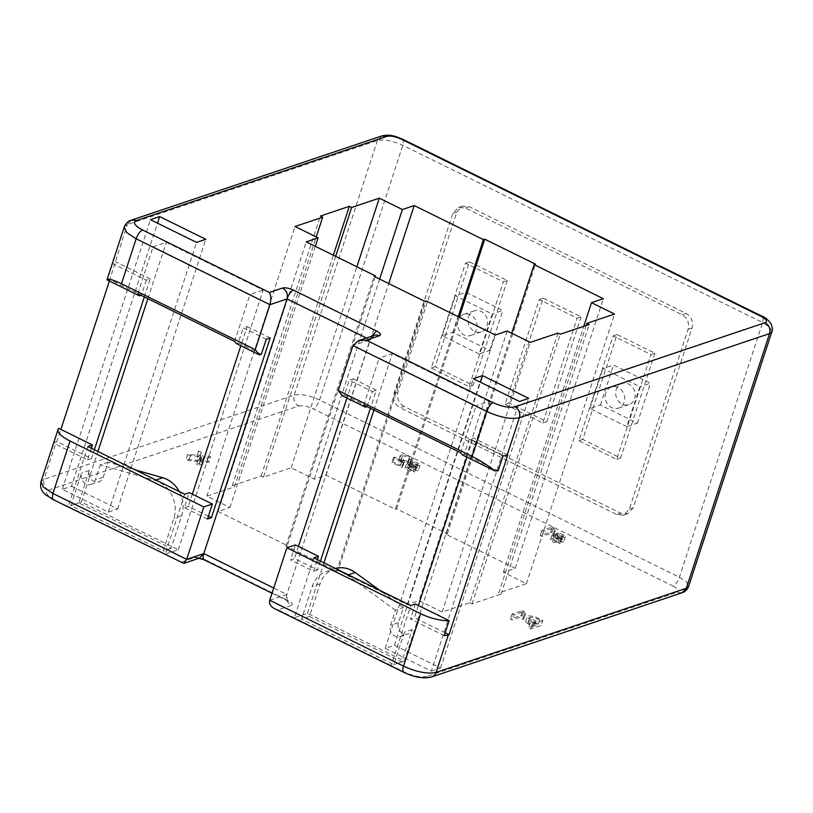 <?xml version="1.0" encoding="UTF-8"?>
<svg xmlns="http://www.w3.org/2000/svg" width="813" height="813" viewBox="0 0 813 813"><rect width="100%" height="100%" fill="white"/><g stroke="black" fill="none" stroke-linecap="round" stroke-linejoin="round"><path stroke-width="0.61" stroke-dasharray="4.07 3.05" d="M479.203 353.98L442.302 335.799L452.831 332.253L489.741 350.433L479.203 353.98L492.261 314.031L455.361 295.851L465.89 292.314L502.8 310.485L492.261 314.031M442.302 335.799L455.361 295.851M458.054 320.373A11.118 9.624 -108.6 0 0 460.463 332.1A11.118 9.624 -108.6 0 0 470.818 335.444A11.118 9.624 -108.6 0 0 476.509 329.458A11.118 9.624 -108.6 0 0 474.101 317.731A11.118 9.624 -108.6 0 0 463.735 314.377A11.118 9.624 -108.6 0 0 458.054 320.373M452.831 332.253L465.89 292.314M489.741 350.433L502.8 310.485M468.593 316.826A11.118 9.624 71.4 0 1 474.274 310.84A11.118 9.624 71.4 0 1 484.629 314.194A11.118 9.624 71.4 0 1 487.038 325.911A11.118 9.624 71.4 0 1 481.357 331.907A11.118 9.624 71.4 0 1 471.001 328.554A11.118 9.624 71.4 0 1 468.593 316.826M626.823 426.683L589.923 408.512L600.461 404.965L637.362 423.146L626.823 426.683L639.882 386.734L602.982 368.563L613.51 365.017L650.42 383.197L639.882 386.734M589.923 408.512L602.982 368.563M605.675 393.075A11.118 9.624 -108.6 0 0 608.083 404.803A11.118 9.624 -108.6 0 0 618.449 408.156A11.118 9.624 -108.6 0 0 624.13 402.171A11.118 9.624 -108.6 0 0 621.721 390.443A11.118 9.624 -108.6 0 0 611.366 387.09A11.118 9.624 -108.6 0 0 605.675 393.075M600.461 404.965L613.51 365.017M637.362 423.146L650.42 383.197M616.213 389.539A11.118 9.624 71.4 0 1 621.894 383.543A11.118 9.624 71.4 0 1 632.25 386.897A11.118 9.624 71.4 0 1 634.668 398.624A11.118 9.624 71.4 0 1 628.977 404.62A11.118 9.624 71.4 0 1 618.622 401.266A11.118 9.624 71.4 0 1 616.213 389.539M403.99 406.419C398.583 403.065 396.592 398.218 398.024 391.886L456.784 212.122L462.465 206.126L469.274 206.675L686.091 313.462C691.507 316.816 693.489 321.663 692.056 327.995L633.297 507.759L627.616 513.755L620.807 513.206L403.99 406.419L400.037 407.74C394.63 404.386 392.638 399.549 394.081 393.207L452.831 213.443L458.522 207.457L465.321 208.006L682.148 314.794C687.554 318.147 689.546 322.995 688.103 329.326L629.353 509.09L623.662 515.086L616.864 514.538L400.037 407.74M654.902 353.177L620.634 458.044L582.799 439.406L617.077 334.55L654.902 353.177L650.959 354.509L613.124 335.881L578.856 440.737L616.681 459.375L650.959 354.509M581.092 316.826L546.824 421.683L508.989 403.055L543.267 298.188L581.092 316.826L577.149 318.157L539.314 299.519L505.046 404.386L542.871 423.014L577.149 318.157M507.282 280.475L473.014 385.332L435.179 366.704L469.457 261.837L507.282 280.475L503.328 281.796L465.503 263.168L431.236 368.025L469.06 386.663L503.328 281.796M620.634 458.044L616.681 459.375M582.799 439.406L578.856 440.737M617.077 334.55L613.124 335.881M546.824 421.683L542.871 423.014M508.989 403.055L505.046 404.386M543.267 298.188L539.314 299.519M473.014 385.332L469.06 386.663M435.179 366.704L431.236 368.025M469.457 261.837L465.503 263.168M179.277 491.56A27.784 24.065 71.4 0 1 181.726 515.635L171.045 548.338L78.78 502.901L89.389 470.442A8.333 7.215 -108.6 0 0 91.198 479.233A8.333 7.215 -108.6 0 0 98.962 481.753A8.333 7.215 -108.6 0 0 103.231 477.251L108.159 462.15L135.293 469.894M108.159 462.15L100.263 464.802L154.826 480.381A27.784 24.065 71.4 0 1 173.83 518.298L163.139 551.001L70.873 505.554L81.483 473.095A8.333 7.215 -108.6 0 0 83.292 481.885A8.333 7.215 -108.6 0 0 91.066 484.406A8.333 7.215 -108.6 0 0 95.324 479.914L100.263 464.802M171.045 548.338L163.139 551.001M78.78 502.901L70.873 505.554M89.389 470.442L81.483 473.095M335.454 568.48A27.784 24.065 -108.6 0 0 334.336 568.826A27.784 24.065 -108.6 0 0 320.129 583.805L309.438 616.508L401.703 661.945L412.313 629.496A8.333 7.215 71.4 0 1 408.045 633.988A8.333 7.215 71.4 0 1 400.281 631.467A8.333 7.215 71.4 0 1 398.472 622.677L403.411 607.565L379.447 590.147M395.504 610.228L347.303 575.187A27.784 24.065 -108.6 0 0 326.44 571.488A27.784 24.065 -108.6 0 0 312.222 586.458L301.532 619.16L393.797 664.607L404.407 632.148A8.333 7.215 71.4 0 1 400.148 636.64A8.333 7.215 71.4 0 1 392.374 634.13A8.333 7.215 71.4 0 1 390.565 625.329L395.504 610.228L403.411 607.565M401.703 661.945L393.797 664.607M309.438 616.508L301.532 619.16M412.313 629.496L404.407 632.148M414.833 465.991L416.459 466.957L409.539 465.544L406.774 463.054L408.837 462.353L417.791 464.721L416.449 463.237L411.185 461.56L413.075 461.479L417.547 462.912L419.955 464.599L419.457 465.666L418.034 465.808L410.341 463.491L408.817 463.725L414.833 465.991L413.207 470.991L414.833 471.957L407.902 470.534L405.148 468.044L407.201 467.343L416.154 469.711L414.813 468.227L409.559 466.55L413.532 466.936L418.319 469.599L417.831 470.666L407.181 468.715L413.207 470.991M416.541 464.67L414.915 469.66M412.811 462.526L411.185 467.516M416.459 466.957L414.833 471.957M411.185 461.56L409.559 466.55M414.061 463.827L412.425 468.827M410.799 459.802L408.837 458.949L409.559 457.983L407.862 456.682L403.004 455.808L402.354 456.398L404.346 461.723L403.543 462.424L393.522 457.495L394.691 457.099L402.1 460.747L400.189 455.717L401.134 454.934L404.376 454.843L408.837 456.306L411.551 458.278L409.163 464.792L407.211 463.938L407.923 462.973L406.226 461.682L403.563 460.788L400.728 461.388L402.709 466.723L401.917 467.424L391.886 462.485L393.055 462.089L400.463 465.737L398.553 460.707L399.508 459.924L402.74 459.843L407.201 461.296L409.925 463.278L409.163 464.792M403.543 462.424L401.917 467.424M394.691 457.099L393.055 462.089M393.522 457.495L391.886 462.485M408.837 458.949L407.211 463.938M402.1 460.747L400.463 465.737M543.623 531.417L541.793 530.523L552.332 526.987L553.511 527.566L551.854 532.627L553.612 535.625L552.383 536.041L550.177 533.663L541.986 536.417L540.167 535.513L550.696 531.976L551.885 532.556L553.511 527.566L555.249 530.625L554.009 531.041L551.814 528.663L543.623 531.417L541.986 536.417M541.793 530.523L540.167 535.513M551.814 528.663L550.177 533.663M554.009 531.041L552.383 536.041M555.249 530.625L553.612 535.625M552.332 526.987L550.696 531.976M560.147 537.566L561.773 538.531L554.852 537.119L552.098 534.629L554.151 533.928L563.104 536.295L561.763 534.802L556.499 533.135L558.399 533.054L562.86 534.487L565.269 536.174L564.771 537.241L563.348 537.383L555.655 535.066L554.131 535.3L560.147 537.566L558.521 542.566L560.147 543.531L553.226 542.108L550.462 539.619L552.515 538.917L561.468 541.285L560.127 539.802L554.873 538.125L558.846 538.511L563.633 541.173L563.145 542.241L552.494 540.289L558.521 542.566M561.854 536.245L560.228 541.234M558.125 534.1L556.499 539.09M561.773 538.531L560.147 543.531M556.499 533.135L554.873 538.125M559.374 535.401L557.748 540.401M313.879 557.85L294.286 617.778L307.456 613.348L404.335 661.06L391.165 665.491L294.286 617.778L278.148 609.821L291.308 605.39C287.253 602.88 285.759 599.252 286.837 594.496L370.078 339.834A8.333 7.215 71.4 0 1 374.305 335.352M40.985 481.692L43.993 479.253L56.239 441.805A25.01 8.15 18.1 0 0 53.76 443.309L58.658 428.329M278.148 609.821L274.469 608.612M269.723 600.248L286.837 594.496L287.111 600.644L288.341 600.655L205.303 559.761A8.333 3.161 -63.8 0 1 204.073 559.75M199.307 558.165L194.439 557.677L181.269 562.108L182.468 563.297M181.269 562.108L68.241 506.438L87.824 446.52M109.369 281.024L127.235 224.581L124.226 227.04M56.239 441.805L56.89 441.581L60.863 429.416M366.389 338.015L370.078 339.834L371.643 336.247M71.514 486.225L117.651 508.948L108.424 512.048L62.296 489.324L71.514 486.225L157.498 223.158M62.296 489.324L150.435 219.673M117.651 508.948L205.78 239.296M108.424 512.048L196.563 242.396M431.347 671.101L440.565 668.001L394.437 645.278L385.22 648.378L431.347 671.101L519.487 401.449M440.565 668.001L528.704 398.35M394.437 645.278L480.422 382.212M385.22 648.378L473.349 378.726M403.766 672.29A8.333 3.161 116.2 0 0 405.006 672.31L391.165 665.491L410.748 605.573M404.335 661.06L489.202 401.398L476.032 405.829L379.163 358.116L392.323 353.685L489.202 401.398M307.456 613.348L323.97 562.83M373.909 410.026L392.323 353.685M184.703 494.233L165.12 554.151L178.291 549.73L81.412 502.007L68.241 506.438L53.17 499.609M335.667 256.339L263.503 477.109L291.156 467.81L314.225 479.172L326.074 475.188L395.27 509.273L458.217 316.704M263.503 477.109L261.197 475.971L232.233 485.717L234.54 486.855L316.216 236.939M375.118 276.867L287.294 545.574L218.097 511.489L229.947 507.505L206.878 496.143L234.54 486.855M287.294 545.574L285.973 546.021L336.724 571.011L338.035 570.574L426.175 300.922M557.942 333.086L469.812 602.728L442.15 612.026L419.091 600.665L407.232 604.648L338.035 570.574M469.812 602.728L472.109 603.866L501.082 594.13L498.776 592.992L586.214 325.495M511.723 333.239L446.022 534.263L515.218 568.348L503.369 572.332L526.428 583.693L498.776 592.992M446.022 534.263L447.333 533.826L396.592 508.826L395.27 509.273M178.291 549.73L263.158 290.068L166.279 242.355L153.118 246.776L249.987 294.489L263.158 290.068M81.412 502.007L97.926 451.489M147.864 298.686L166.279 242.355M445.168 632.819L414.417 617.667L418.39 605.512M444.244 635.634L410.463 618.998L414.417 617.667M507.769 454.945L473.166 437.902L469.223 439.233L464.325 454.213L462.353 454.884M466.896 457.119L473.166 437.902M266.237 339.255L243.178 327.893L247.122 326.572L240.841 345.779M367.039 406.642L372.344 391.52L349.275 380.159L353.228 378.828L346.948 398.045M372.344 391.52L376.297 390.189L370.382 408.289M144.338 296.948L150.253 278.859L146.299 280.18L112.519 263.544A25.01 8.15 -161.9 0 1 114.989 262.03M503.003 455.869L469.223 439.233M270.19 337.934L247.122 326.572M150.253 278.859L115.649 261.816M376.297 390.189L353.228 378.828M91.361 448.258L87.54 459.945L53.76 443.309M87.54 459.945L91.493 458.623L56.89 441.581M320.434 561.082L317.537 569.954L294.469 558.592L290.526 559.923L295.414 544.944M317.537 569.954L313.584 571.285L290.526 559.923M208.402 516.204L188.372 506.336L184.419 507.668L189.317 492.678M207.488 519.019L184.419 507.668M367.446 406.5L344.377 395.138L349.275 380.159M498.105 470.849L464.325 454.213M146.299 280.18L141.401 295.16L107.621 278.524L112.519 263.544M261.339 354.244L238.28 342.883L243.178 327.893M313.584 571.285L317.405 559.598M415.362 604.018L410.463 618.998M91.493 458.623L94.389 449.752M192.346 494.172L188.372 506.336M298.442 546.438L294.469 558.592M342.405 395.799L344.377 395.138M363.818 405.057L379.163 358.116M460.697 452.77L476.032 405.829M234.652 341.43L249.987 294.489M236.298 343.543L238.28 342.883M137.773 293.717L153.118 246.776M106.991 279.855L107.621 278.524M206.878 496.143L295.017 226.502M442.15 612.026L530.289 342.385M218.097 511.489L306.227 241.847M379.62 279.083L314.225 479.172M326.074 475.188L388.716 283.564M407.232 604.648L495.371 335.007M507.221 331.023L419.091 600.665M472.109 603.866L560.248 334.224M501.082 594.13L589.222 324.478M261.197 475.971L333.36 255.211M232.233 485.717L320.363 216.065M396.592 508.826L459.223 317.202M447.333 533.826L535.472 264.174M285.973 546.021L374.112 276.369M336.724 571.011L424.853 301.369M229.947 507.505L315.322 246.319M515.218 568.348L603.348 298.706M503.369 572.332L583.775 326.308M291.156 467.81L356.866 266.786M526.428 583.693L614.567 314.052M542.82 620.522L532.291 624.059L530.239 623.053L534.527 621.61L527.231 617.27L528.287 615.868L533.978 616.325L542.82 620.522L541.194 625.512L530.655 629.049L528.602 628.043L532.901 626.599L529.06 624.709L525.564 621.681L529.253 620.634L532.342 621.325L541.194 625.512M539.537 619.923L533.491 617.077L529.71 617.443L535.767 621.193L539.537 619.923L537.901 624.912L531.854 622.077L528.765 621.945L528.155 622.849L534.131 626.183L537.901 624.912M532.291 624.059L530.655 629.049M535.767 621.193L534.131 626.183M534.527 621.61L532.901 626.599M530.239 623.053L528.602 628.043M513.836 614.974L512.017 614.069L522.546 610.533L523.724 611.112L522.068 616.183L523.826 619.171L522.596 619.587L520.401 617.209L512.2 619.963L510.381 619.069L520.92 615.522L522.098 616.112L523.724 611.112L525.462 614.181L524.222 614.587L522.027 612.219L513.836 614.974L512.2 619.963M512.017 614.069L510.381 619.069M522.027 612.219L520.401 617.209M524.222 614.587L522.596 619.587M525.462 614.181L523.826 619.171M522.546 610.533L520.92 615.522M210.679 456.926L200.14 460.463L198.087 459.457L201.736 458.227L200.984 456.52L190.354 455.646L187.722 454.345L200.526 455.463L198.535 450.941L201.319 452.313L203.545 457.617L208.626 455.91L210.679 456.926L209.043 461.916L198.504 465.453L196.461 464.447L200.11 463.217L199.358 461.51L188.718 460.636L186.096 459.345L198.89 460.453L196.898 455.93L199.683 457.302L201.909 462.617L206.99 460.9L209.043 461.916M200.14 460.463L198.504 465.453M208.626 455.91L206.99 460.9M203.545 457.617L201.909 462.617M201.319 452.313L199.683 457.302M198.535 450.941L196.898 455.93M200.526 455.463L198.89 460.453M187.722 454.345L186.096 459.345M190.354 455.646L188.718 460.636M200.984 456.52L199.358 461.51M201.736 458.227L200.11 463.217M198.087 459.457L196.461 464.447M616.864 514.538L620.807 513.206M398.024 391.886L394.081 393.207M456.784 212.122L452.831 213.443M469.274 206.675L465.321 208.006M686.091 313.462L682.148 314.794M629.353 509.09L633.297 507.759M692.056 327.995L688.103 329.326M154.826 480.381L155.872 480.026M181.726 515.635L173.83 518.298M103.231 477.251L95.324 479.914M347.303 575.187L348.35 574.832M320.129 583.805L312.222 586.458M398.472 622.677L390.565 625.329M412.618 464.253L410.982 469.253M401.205 458.613L399.569 463.603M403.461 459.203L401.835 464.203M557.931 535.828L556.295 540.828M272.02 593.216L288.168 601.264L287.263 600.055C286.42 595.827 286.278 593.968 286.837 594.496L273.717 588.033M54.4 499.619C46.463 495.32 44.491 492.17 48.465 490.148C44.41 487.637 42.916 483.999 43.993 479.253L294.194 395.138C300.749 393.726 309.204 395.342 319.56 399.986L679.383 577.22L686.721 582.078L688.662 586.356M402.526 139.175L403.37 140.415L402.801 145.324L319.56 399.986C317.832 404.589 315.698 407.526 313.157 408.807L672.991 586.031C675.532 584.781 677.666 581.844 679.383 577.22L762.624 322.548L402.801 145.324C392.445 140.669 383.99 139.053 377.435 140.466L127.235 224.581L131.482 220.089M771.893 331.694L769.962 327.405L762.624 322.548L763.204 317.639L762.35 316.399M48.465 490.148L298.666 406.033C294.611 403.522 293.117 399.884 294.194 395.138L377.435 140.466L381.683 135.974M682.056 592.758L676.944 592.352L426.744 676.467A8.333 7.215 -108.6 0 0 431.845 676.883M672.991 586.031C678.276 588.897 679.597 591.01 676.944 592.352M298.666 406.033C302.416 405.23 307.243 406.154 313.157 408.807M426.744 676.467C421.124 677.676 413.878 676.294 405.006 672.31M291.308 605.39C293.3 604.384 292.314 602.809 288.341 600.655M205.303 559.761C200.872 557.769 197.244 557.078 194.439 557.677M374.315 335.342L370.078 339.834L352.954 345.586M474.274 310.84L463.735 314.377M481.357 331.907L470.818 335.444M621.894 383.543L611.366 387.09M628.977 404.62L618.449 408.156M623.662 515.086L627.616 513.755M462.465 206.126L458.522 207.457M91.066 484.406L98.962 481.753M334.336 568.826L326.44 571.488M400.148 636.64L408.045 633.988M408.817 463.725L407.181 468.715M418.034 464.528L416.408 469.518M405.148 468.044L406.774 463.054M420.087 465.188L418.461 470.178M400.189 455.717L398.553 460.707M411.683 459.01L410.057 464.01M404.346 461.723L402.709 466.723M409.61 458.4L407.984 463.39M402.354 456.398L400.728 461.388M554.131 535.3L552.494 540.289M563.348 536.102L561.722 541.092M550.462 539.619L552.098 534.629M565.401 536.763L563.775 541.753M529.71 617.443L528.074 622.443M525.564 621.681L527.19 616.691"/><path stroke-width="1.22" d="M135.293 469.894L162.722 477.729A27.784 24.065 71.4 0 1 179.277 491.56M379.447 590.147L355.21 572.525A27.784 24.065 -108.6 0 0 335.454 568.48M272.02 593.216L204.073 559.75A8.333 3.161 -63.8 0 1 203.799 553.602L287.04 298.93A8.333 3.161 -63.8 0 1 293.442 290.109C289.001 288.117 285.383 287.426 282.568 288.036C286.623 290.546 288.117 294.174 287.04 298.93L366.389 338.015M444.244 635.634A25.01 8.15 18.1 0 0 448.359 634.933L436.114 672.381C427.689 674.201 416.815 672.117 403.502 666.142A8.333 3.161 116.2 0 0 403.766 672.29L274.469 608.612C270.465 606.427 268.879 603.632 269.723 600.248L286.857 547.82L420.636 613.713A25.01 8.15 18.1 0 0 449.142 620.654L444.244 635.634M212.376 504.04L189.317 492.678L184.703 494.233L87.824 446.52L92.438 444.965L58.658 428.329A25.01 8.15 18.1 0 0 58.119 429.274A25.01 8.15 18.1 0 0 70.04 441.032L203.819 506.926L212.376 504.04L207.488 519.019L211.431 517.698L208.402 516.204M273.717 588.033L203.799 553.602L199.307 558.165M203.799 553.602L186.685 559.354L52.906 493.461L52.327 498.369L53.17 499.609L183.799 563.389L186.685 559.354L203.819 506.926M159.653 216.573L150.435 219.673L196.563 242.396L205.78 239.296L159.653 216.573L157.498 223.158M519.487 401.449L473.349 378.726L482.566 375.626L528.704 398.35L519.487 401.449M586.214 325.495L586.915 323.34L589.222 324.478L560.248 334.224L557.942 333.086L530.289 342.385L507.221 331.023L495.371 335.007L426.175 300.922L424.853 301.369L374.112 276.369L375.423 275.932L375.118 276.867M316.216 236.939L322.67 217.203L295.017 226.502L318.086 237.863L306.227 241.847L375.423 275.932M322.67 217.203L320.363 216.065L349.336 206.329L351.643 207.467L335.667 256.339M458.217 316.704L483.41 239.622L414.213 205.547L402.364 209.53L379.295 198.169L351.643 207.467M483.41 239.622L484.731 239.185L535.472 264.174L534.151 264.621L511.723 333.239M586.915 323.34L614.567 314.052L591.498 302.69L603.348 298.706L534.151 264.621M374.305 335.352A8.333 7.215 71.4 0 1 374.346 335.332L358.594 340.627L352.954 345.586L486.743 411.48C500.056 417.455 510.92 419.528 519.355 417.719L507.109 455.168L507.769 454.945L449.01 634.709L448.359 634.933M60.863 429.416L109.369 281.024M374.346 335.332A8.333 7.215 71.4 0 1 379.447 335.749L366.277 340.18L493.135 402.659C502.017 406.642 509.263 408.024 514.883 406.815L765.084 322.7C767.736 321.359 766.415 319.255 761.12 316.389L401.297 139.155C395.382 136.503 390.545 135.578 386.805 136.381L136.604 220.506C132.621 222.518 134.602 225.679 142.539 229.977L269.398 292.456L282.568 288.036M358.594 340.627L366.277 340.18M371.643 336.247L376.48 331.013L293.442 290.109M211.431 517.698L270.19 337.934L266.237 339.255L261.339 354.244L259.367 354.905L255.231 349.631L269.926 304.682C271.227 299.855 271.054 295.78 269.398 292.456M480.422 382.212L482.566 375.626M286.857 547.82L295.414 544.944L318.483 556.305L313.879 557.85L410.748 605.573L415.362 604.018L449.142 620.654M323.97 562.83L373.909 410.026M97.926 451.489L147.864 298.686M449.01 634.709L445.168 632.819M418.39 605.512L466.896 457.119M240.841 345.779L192.346 494.172M346.948 398.045L298.442 546.438M370.382 408.289L320.434 561.082M94.389 449.752L144.338 296.948M507.109 455.168A25.01 8.15 -161.9 0 1 503.003 455.869L498.105 470.849L494.782 470.859L462.353 454.884L460.697 452.77L363.818 405.057L365.474 407.161L367.039 406.642M317.405 559.598L318.483 556.305M92.438 444.965L91.361 448.258M365.474 407.161L342.405 395.799L338.269 390.525L352.954 345.586M259.367 354.905L236.298 343.543L234.652 341.43L137.773 293.717L139.429 295.83L106.991 279.855C108.383 278.473 113.2 279.763 121.452 283.737L136.137 238.788C137.864 234.164 139.999 231.227 142.539 229.977M140.995 295.302L139.429 295.83M493.135 402.659A8.333 3.161 116.2 0 0 486.743 411.48L472.048 456.418C480.544 460.697 488.125 465.514 494.782 470.859M106.991 279.855L124.226 227.04L126.706 232.548L136.137 238.788L269.926 304.682L287.04 298.93M255.231 349.631L121.452 283.737M472.048 456.418L338.269 390.525M402.364 209.53L379.62 279.083M388.716 283.564L414.213 205.547M333.36 255.211L349.336 206.329M459.223 317.202L484.731 239.185M315.322 246.319L318.086 237.863M583.775 326.308L591.498 302.69M356.866 266.786L379.295 198.169M155.872 480.026L162.722 477.729M348.35 574.832L355.21 572.525M771.893 331.694L688.652 586.356L686.314 588.266L769.555 333.604L771.893 331.694C772.828 330.647 772.523 327.944 770.958 323.584C767.391 319.235 764.515 316.836 762.36 316.399L761.12 316.389M420.636 613.713L403.502 666.142L269.723 600.248M70.04 441.032L52.906 493.461L43.475 487.211L40.985 481.692L58.119 429.274M686.314 588.266L682.066 592.758L431.845 676.873A8.333 7.215 -108.6 0 0 436.114 672.381L686.314 588.266M379.447 335.749C381.439 334.743 380.443 333.157 376.48 331.013M514.883 406.815A8.333 7.215 -108.6 0 1 519.355 417.719L769.555 333.604C770.633 328.848 769.139 325.22 765.084 322.7M401.297 139.155L402.526 139.165C395.494 136.452 390.779 133.911 381.704 135.974L386.805 136.381M136.604 220.506L131.493 220.089C128.281 220.963 125.863 223.28 124.226 227.04M199.541 558.094L183.799 563.389M688.662 586.356C687.28 589.73 685.074 591.864 682.056 592.758M431.845 676.873C423.837 678.936 414.478 677.402 403.766 672.29M53.17 499.609L45.691 494.812C41.392 491.387 39.817 487.017 40.985 481.703M198.738 558.277L204.002 559.71M762.35 316.399L402.526 139.175M381.693 135.974L131.493 220.089"/></g></svg>
